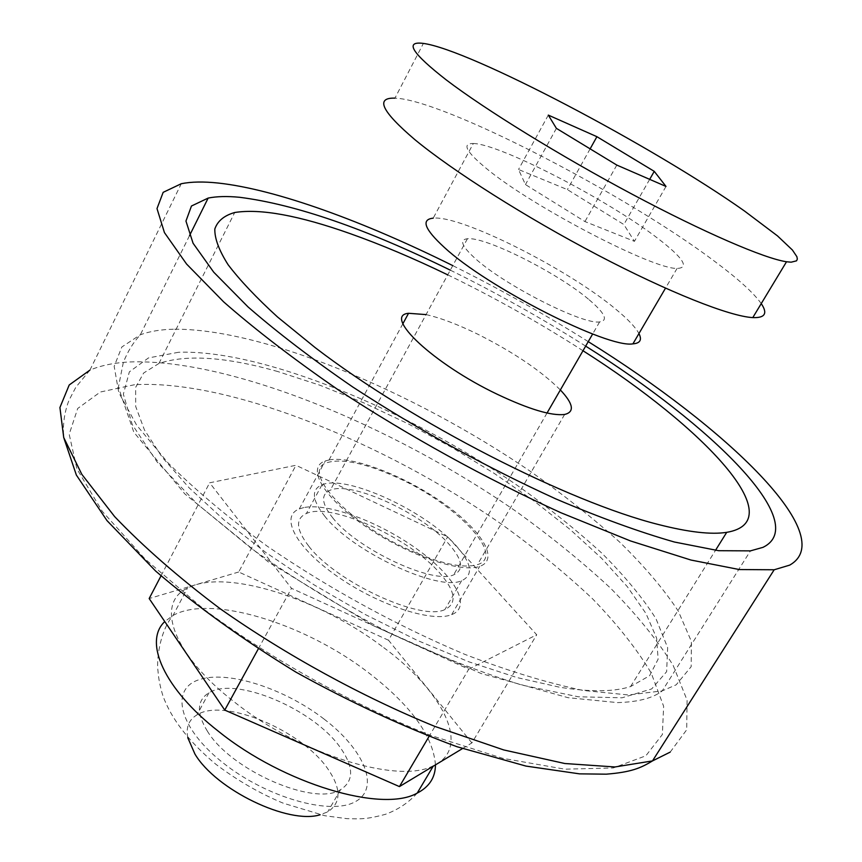 <?xml version="1.0" encoding="UTF-8"?>
<svg xmlns="http://www.w3.org/2000/svg" width="862" height="862" viewBox="0 0 862 862"><rect width="100%" height="100%" fill="white"/><g stroke="black" fill="none" stroke-linecap="round" stroke-linejoin="round"><path stroke-width="0.65" stroke-dasharray="4.31 3.23" d="M426.065 314.598C440.633 317.906 457.959 324.489 478.054 334.337C513.558 352.256 540.991 370.789 560.354 389.947M409.224 549.945C346.405 522.006 299.653 469.478 327.668 462.474C342.936 458.325 366.415 463.487 398.115 477.936C456.644 504.302 506.328 556.076 477.44 564.664C463.271 568.683 440.536 563.78 409.224 549.945M582.981 350.737C539.418 322.744 494.335 297.455 447.744 274.849M329.693 459.834L325.265 460.954C306.161 467.279 322.754 496.911 364.507 525.658C406.024 554.503 460.265 573.284 479.487 566.431L479.725 566.345C499.971 559.449 481.136 529.58 442.669 502.751C404.45 475.824 353.129 455.955 329.693 459.834M277.866 371.565C226.232 356.89 186.591 354.185 158.942 363.452L143.663 373.009L135.636 387.394L135.7 406.487L144.471 429.987L162.282 457.345L189.004 487.698L224.045 519.958L266.272 552.822L314.037 584.835L365.283 614.531L417.714 640.585L468.971 661.844L516.855 677.532L559.46 687.197C590.061 692.132 613.755 691.927 630.564 686.572L649.603 675.722L658.115 659.204L656.628 638.106L646.015 613.572L627.321 586.666L601.665 558.361L570.202 529.548L534.052 501.005L494.282 473.432L451.947 447.486L408.082 423.759L363.721 402.823L319.942 385.239L277.866 371.565M303.801 507.578L299.286 508.936C279.741 516.349 295.45 547.058 336.622 575.891C377.534 604.822 431.7 622.666 451.429 614.714L451.677 614.628C472.43 606.6 454.511 575.708 416.561 548.76C378.881 521.704 327.646 502.6 303.801 507.578M585.654 346.115C541.907 318.347 496.792 293.026 450.298 270.151M588.24 341.632C544.342 314.048 499.184 288.716 452.776 265.615M468.745 669.224L536.714 634.766L447.669 536.843L295.957 465.286L209.638 482.795L291.496 588.326L468.745 669.224L428.996 736.536M324.909 516.392C311.958 500.046 310.988 489.519 321.979 484.81C346.007 474.186 425.936 511.004 456.354 545.937C471.859 563.576 473.615 575.169 461.612 580.708C438.65 591.892 352.558 551.788 324.909 516.392M333.023 518.213C321.451 503.71 320.545 494.357 330.308 490.166C351.459 480.748 422.358 513.418 449.102 544.31C462.668 559.826 464.176 569.997 453.627 574.857C433.306 584.695 357.601 549.46 333.023 518.213M187.776 737.721C185.793 727.334 188.853 719.727 196.967 714.9C223.872 697.487 301.948 730.426 328.066 769.216C341.395 788.752 341.277 802.975 327.7 811.875L320.168 814.762M308.682 546.055C295.989 529.451 295.235 518.601 306.398 513.493C330.803 501.986 410.506 538.308 440.374 573.758C455.599 591.634 457.119 603.572 444.911 609.553C421.529 621.577 335.76 582.022 308.682 546.055M207.408 731.202C196.288 713.068 196.827 700.256 208.992 692.779C235.638 675.991 313.897 709.286 340.415 747.731C353.948 767.094 354.002 781.069 340.565 789.667C314.77 806.778 231.027 770.509 207.408 731.202M589.209 299.814C604.995 313.262 608.464 320.632 599.618 321.925C582.658 324.791 504.615 285.236 475.436 258.675C461.752 246.327 459.08 239.69 467.43 238.742C485.446 236.5 558.048 273.125 589.209 299.814M473.324 143.512C499.551 143.782 607.893 199.876 657.598 238.214C683.297 257.932 689.794 267.996 677.09 268.394C653.471 269.634 532.274 206.578 486.944 168.941C466.105 151.777 461.569 143.297 473.324 143.512L433.209 218.161C460.911 214.994 568.597 269.31 616.265 309.609C628.032 319.339 635.585 327.323 638.936 333.572M761.243 303.607C753.787 293.026 738.281 278.954 714.717 261.401C625.596 194.112 443.154 99.647 394.947 98.139L423.382 43.423M649.679 179.35L623.862 224.519L567.368 189.608L518.515 169.491L525.454 184.576L584.942 221.566L634.432 241.338L623.862 224.519M590.125 148.857L567.368 189.608M666.003 186.44L634.432 241.338M548.307 115.099L518.515 169.491M616.815 165.084L584.942 221.566M556.389 128.352L525.454 184.576M462.485 748.582L471.88 742.915L536.714 634.766M471.88 742.915L388.525 640.24L447.669 536.843M388.525 640.24L238.699 572.002L295.957 465.286M161.011 575.87L209.638 482.795M238.699 572.002L149.169 598.54M258.244 648.989L291.496 588.326M382.006 646.349C317.862 597.851 224.476 568.101 187.453 588.175C155.074 603.066 172.411 654.333 234.486 702.077C300.429 754.713 399.278 784.646 433.564 765.596C472.322 747.936 442.982 690.667 382.006 646.349M173.37 329.209C160.526 329.543 149.525 331.396 140.344 334.758L121.844 346.987L114.172 366.328L118.784 392.598L136.649 425.171L168.015 462.872C195.394 490.047 228.441 517.803 267.155 546.142C330.071 589.134 395.841 625.155 464.478 654.215C507.977 670.927 547.542 682.995 583.186 690.44L628.592 694.987L662.253 690.871L676.142 684.848L691.173 666.66L691.389 641.436L678.286 611.093C663.686 588.972 644.108 565.935 619.573 541.993C592.819 517.976 563.015 494.379 530.162 471.202C413.318 391.38 262.285 328.131 173.37 329.209M178.531 352.267L148.469 357.924L129.354 371.867L123.363 394.214L132.263 424.578L156.981 461.827L197.269 504.022L251.316 548.469C293.209 578.251 338.076 605.781 385.928 631.049C433.855 654.01 479.229 672.037 522.06 685.118L578.316 696.787L622.084 697.789L651.65 688.943L666.638 671.67L667.662 647.696L656.025 618.797C642.653 597.711 624.465 575.73 601.493 552.854C576.344 529.914 548.21 507.384 517.103 485.252C406.314 409.03 262.188 349.487 178.531 352.267M670.183 752.117L686.691 729.802L687.089 700.149L673.147 665.367C657.555 640.358 636.662 614.606 610.501 588.11C581.969 561.679 550.204 535.895 515.185 510.767C390.669 424.535 228.872 358.236 129.419 361.954C114.053 362.762 100.886 365.488 89.917 370.11L181.279 183.725M134.515 384.721L100.326 392.016L77.699 408.48L69.186 434.276L76.944 468.982L102.276 511.338L145.15 559.104L203.755 609.143C271.455 659.322 352.149 704.265 429.933 735.157L502.643 758.312L564.922 769.184L613.259 767.956L645.843 755.802L662.361 734.543L663.632 706.247L651.176 672.985C636.824 649.032 617.321 624.347 592.69 598.939C565.752 573.564 535.625 548.835 502.309 524.742C383.687 442.001 228.559 379.312 134.515 384.721M323.983 719.005C284.148 688.307 227.482 669.936 198.939 679.752C169.803 689.04 178.66 727.743 222.644 762.536C266.239 797.522 330.599 815.786 355.284 801.703C380.67 788.137 364.13 749.52 323.983 719.005M435.45 764.885C433.155 735.803 410.484 704.793 367.438 671.843C303.823 623.194 210.5 594.274 173.036 615.457L164.782 621.577M402.92 323.659L327.668 462.474M564.642 414.45L477.44 564.664M158.942 363.452L234.723 212.505M630.564 686.572L715.503 550.322M299.286 508.936L325.265 460.954M451.677 614.628L479.725 566.345M189.489 235.703L140.344 334.758C133.244 342.473 127.565 351.718 123.309 362.514L118.385 387.21L133.804 432.164L184.813 493.904L268.535 562.11L373.203 625.65L481.158 673.534L568.004 697.681L617.483 702.605C638.149 702.013 653.073 698.101 662.253 690.871L750.446 550.872M89.917 370.11L75.802 387.297L69.714 398.934C67.969 401.875 61.342 420.333 64.036 438.51M321.979 484.81L306.398 513.493M208.992 692.779L196.967 714.9M461.612 580.708L444.911 609.553M340.565 789.667L327.7 811.875M599.618 321.925L592.657 333.993M547.036 413.017L453.627 574.857M467.43 238.742L330.308 490.166M677.09 268.394L665.518 288.156M417.219 793.094C408.642 802.63 398.061 809.709 385.465 814.31C365.628 819.622 360.715 818.889 346.89 818.652L324.866 815.743L283.275 803.201C259.99 793.579 237.47 780.563 215.705 764.141C188.897 741.686 171.301 718.908 162.907 695.796C160.116 686.583 158.479 678.351 158.015 671.099C156.582 663.287 158.511 632.762 173.036 615.457L187.453 588.175M433.177 766.253L433.564 765.596"/><path stroke-width="1.29" d="M560.354 389.947C573.392 403.825 574.825 411.993 564.642 414.45C551.551 416.044 529.117 409.331 497.342 394.311C433.543 363.99 382.383 315.567 408.545 313.294L426.065 314.598M447.744 274.849C413.598 258.331 381.079 244.592 350.177 233.634C298.877 215.478 260.399 208.432 234.723 212.505C224.174 215.511 217.547 221.006 214.821 229.012C214.584 238.462 219.002 250.336 228.053 264.645C239.884 280.258 256.391 297.713 277.586 317.033L315.169 347.612C412.93 422.606 567.961 501.835 658.643 524.57C688.641 532.199 711.333 534.785 726.72 532.339C792.652 521.262 704.631 427.918 582.981 350.737M450.298 270.151C365.693 228.667 295.44 204.38 239.528 197.279C227.159 196.094 216.696 196.364 208.151 198.077L191.461 206.018L185.955 221.06L193.066 243.235L213.711 272.166L248.008 306.904C277.392 332.495 312.356 359.238 352.924 387.103C418.544 429.869 486.179 467.129 555.796 498.893C599.704 517.588 639.248 531.962 674.429 542.026L718.639 550.699L750.446 550.872L763.042 547.327C811.745 523.439 712.238 425.688 585.654 346.115M452.776 265.615C364.583 221.782 276.486 189.36 218.258 183.056C203.594 181.483 191.267 181.699 181.279 183.725L163.166 192.334L157.003 208.582L164.437 232.6L186.569 264.031L223.689 301.905C255.615 329.887 293.759 359.174 338.13 389.775C410.043 436.765 484.261 477.742 560.774 512.685L630.488 540.937L690.947 560.041L739.359 569.556L774.184 569.771L789.678 565.127C840.482 536.444 726.698 427.778 588.24 341.632M320.168 814.762C288.587 824.751 216.071 789.829 194.92 754.024L187.776 737.721M638.936 333.572C642.158 339.865 640.154 343.291 632.913 343.863C607.624 348.42 487.526 287.434 444.372 247.448C424.524 229.227 420.796 219.465 433.209 218.161M394.947 98.139C375.002 97.514 381.672 111.381 414.978 139.73C452.679 170.891 526.089 217.472 597.625 254.99C669.214 292.52 729.834 316.408 752.785 317.604C765.057 318.067 767.88 313.402 761.243 303.607M744.509 211.028C652.836 146.141 469.704 49.533 423.382 43.423C404.213 40.902 411.896 53.11 446.43 80.037C485.457 109.743 560.192 155.893 632.234 194.262C704.34 232.665 764.562 258.546 786.521 261.757L791.154 262.188L796.553 260.83L797.339 259.096L796.887 256.682L792.404 250.012L777.47 235.876L744.509 211.028M616.815 165.084L666.003 186.44L654.247 171.355L596.913 136.692L548.307 115.099L556.389 128.352L616.815 165.084M654.247 171.355L649.679 179.35M596.913 136.692L590.125 148.857M161.011 575.87L149.169 598.54L224.756 710.094L399.44 786.597L428.996 736.536M399.44 786.597L462.485 748.582M224.756 710.094L258.244 648.989M89.917 370.11L69.208 384.98L59.92 407.532L63.723 437.551L81.825 474.348L114.624 516.586C143.577 546.885 178.854 577.68 220.456 608.949C286.292 655.185 361.652 696.464 434.642 726.332L503.731 749.94L564.804 763.516L614.962 766.964L652.48 760.92L670.183 752.117M164.782 621.577C143.329 641.468 163.748 688.684 218.442 731.31C283.749 784.086 382.459 813.135 417.219 793.094C429.287 786.887 435.364 777.481 435.45 764.885M408.545 313.294L402.92 323.659M715.503 550.322L726.72 532.339M189.489 235.703L208.151 198.077M64.036 438.51L76.362 475.059L106.996 520.616L155.656 571.075C196.482 606.158 243.213 639.83 295.871 672.101C350.209 702.25 403.933 727.129 457.032 746.74L525.96 766.081L579.544 773.861L606.266 774.173C630.909 772.212 640.595 768.193 652.48 760.92L774.184 569.771M592.657 333.993L547.036 413.017M665.518 288.156L632.913 343.863M752.785 317.604L786.521 261.757M417.219 793.094L433.177 766.253"/></g></svg>

